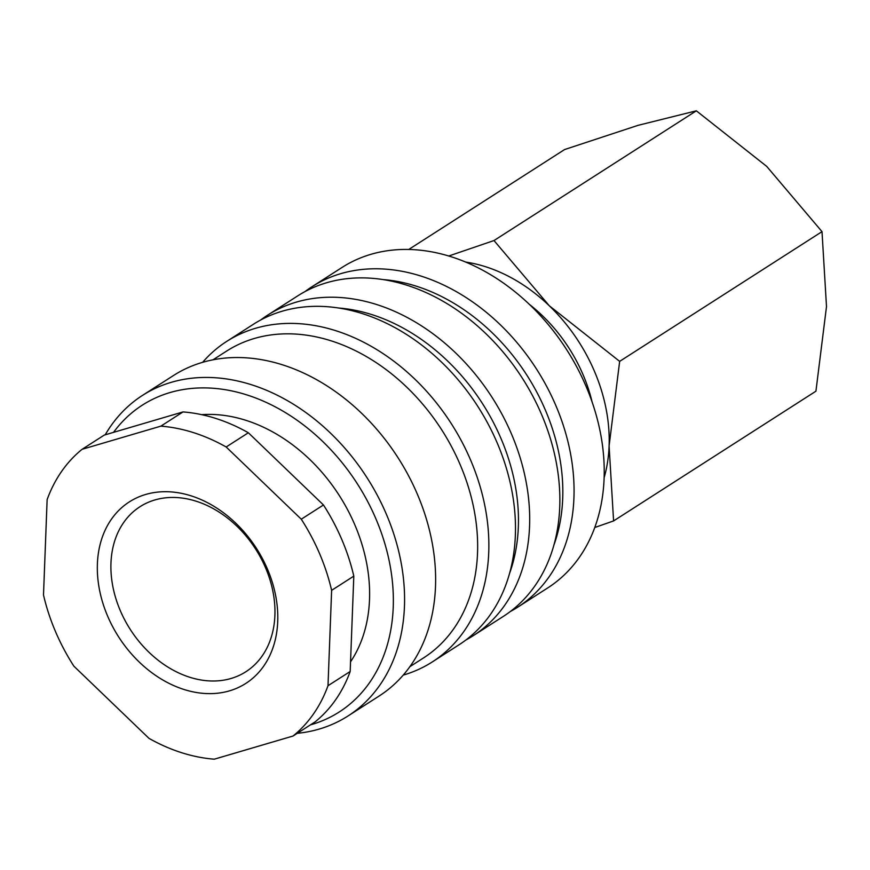 <?xml version="1.0" encoding="UTF-8"?>
<svg xmlns="http://www.w3.org/2000/svg" width="870" height="870" viewBox="0 0 870 870"><rect width="100%" height="100%" fill="white"/><g stroke="black" fill="none" stroke-linecap="round" stroke-linejoin="round"><path stroke-width="1.3" d="M305.044 291.559A190.399 144.616 57.3 0 1 311.96 286.741L342.138 267.394A190.399 144.616 57.3 0 1 586.01 386.204A190.399 144.616 57.3 0 1 547.665 587.968L517.498 607.314A190.399 144.616 57.3 0 1 510.222 611.588M311.96 286.741A190.399 144.616 57.3 0 1 555.843 405.54A190.399 144.616 57.3 0 1 517.498 607.314M383.474 279.607A182.298 138.46 57.3 0 1 545.392 410.151A182.298 138.46 57.3 0 1 553.82 545.305M260.674 320.008A190.399 144.616 57.3 0 1 267.59 315.179L297.768 295.844A190.399 144.616 57.3 0 1 541.64 414.642A190.399 144.616 57.3 0 1 503.295 616.417L473.128 635.752A190.399 144.616 57.3 0 1 465.852 640.037M267.59 315.179A190.399 144.616 57.3 0 1 511.473 433.989A190.399 144.616 57.3 0 1 473.128 635.752M339.104 308.056A182.298 138.46 57.3 0 1 501.033 438.6A182.298 138.46 57.3 0 1 509.45 573.743M202.645 362.301A190.399 144.616 57.3 0 1 226.776 341.355L253.398 324.282A190.399 144.616 57.3 0 1 497.27 443.091A190.399 144.616 57.3 0 1 458.925 644.855L432.303 661.929A190.399 144.616 57.3 0 1 403.201 675.12M226.776 341.355A190.399 144.616 57.3 0 1 470.648 460.165A190.399 144.616 57.3 0 1 432.303 661.929M213.041 359.778L226.711 351.023A182.298 138.46 57.3 0 1 460.208 464.765A182.298 138.46 57.3 0 1 423.494 657.948L409.824 666.714M105.216 434.804A190.399 144.616 57.3 0 1 142.473 395.404L173.532 375.492A190.399 144.616 57.3 0 1 417.404 494.29A190.399 144.616 57.3 0 1 379.07 696.065L348.011 715.977A190.399 144.616 57.3 0 1 297.246 733.334M142.473 395.404A190.399 144.616 57.3 0 1 386.356 514.203A190.399 144.616 57.3 0 1 348.011 715.977M113.546 432.357A182.298 138.46 57.3 0 1 375.905 518.814A182.298 138.46 57.3 0 1 310.416 724.884M201.633 414.664A153.946 116.917 57.3 0 1 354.895 524.991A153.946 116.917 57.3 0 1 350.545 661.831M350.175 671.499L353.807 576.125L331.622 590.349L328.001 685.723L350.175 671.499A178.252 135.383 57.3 0 1 315.212 721.817L293.027 736.031L214.281 759.184A178.252 135.383 57.3 0 1 148.966 738.347L73.841 666.126A178.252 135.383 57.3 0 1 55.462 631.5A178.252 135.383 57.3 0 1 43.5 594.982L47.132 499.608A178.252 135.383 57.3 0 1 82.095 449.301L160.852 426.148L183.037 411.923L104.28 435.076L82.095 449.301M323.466 504.981L248.352 432.76L226.167 446.984L301.281 519.205L323.466 504.981A178.252 135.383 57.3 0 1 341.845 539.617A178.252 135.383 57.3 0 1 353.807 576.125M301.281 519.205A178.252 135.383 57.3 0 1 319.671 553.831A178.252 135.383 57.3 0 1 331.622 590.349M592.122 402.06A138.547 105.227 -122.7 0 0 583.074 374.742A138.547 105.227 -122.7 0 0 529.634 304.587M408.802 249.429L564.608 149.542L638.004 125.356L696.348 110.816L766.709 166.398L822.009 231.637L826.5 306.588L815.929 391.185L613.589 520.923L609.098 445.973A153.946 116.917 57.3 0 1 604.106 477.815M619.657 361.365L549.296 305.783A153.946 116.917 57.3 0 1 594.482 371.381A153.946 116.917 57.3 0 1 609.098 445.973L619.657 361.365L822.009 231.637M120.277 610.588A98.038 74.461 57.3 0 1 140.016 506.699A98.038 74.461 57.3 0 1 265.589 567.871A98.038 74.461 57.3 0 1 245.84 671.76A98.038 74.461 57.3 0 1 120.277 610.588M107.641 616.156A107.836 81.91 57.3 0 1 145.671 494.464A107.836 81.91 57.3 0 1 267.481 569.176A107.836 81.91 57.3 0 1 229.452 690.867A107.836 81.91 57.3 0 1 107.641 616.156M465.787 262.077A153.946 116.917 57.3 0 1 549.296 305.783L493.997 240.544L448.822 255.976M594.754 527.514L613.589 520.923M493.997 240.544L696.348 110.816M328.001 685.723A178.252 135.383 57.3 0 1 293.027 736.031M160.852 426.148A178.252 135.383 57.3 0 1 226.167 446.984M183.037 411.923A178.252 135.383 57.3 0 1 248.352 432.76"/></g></svg>

